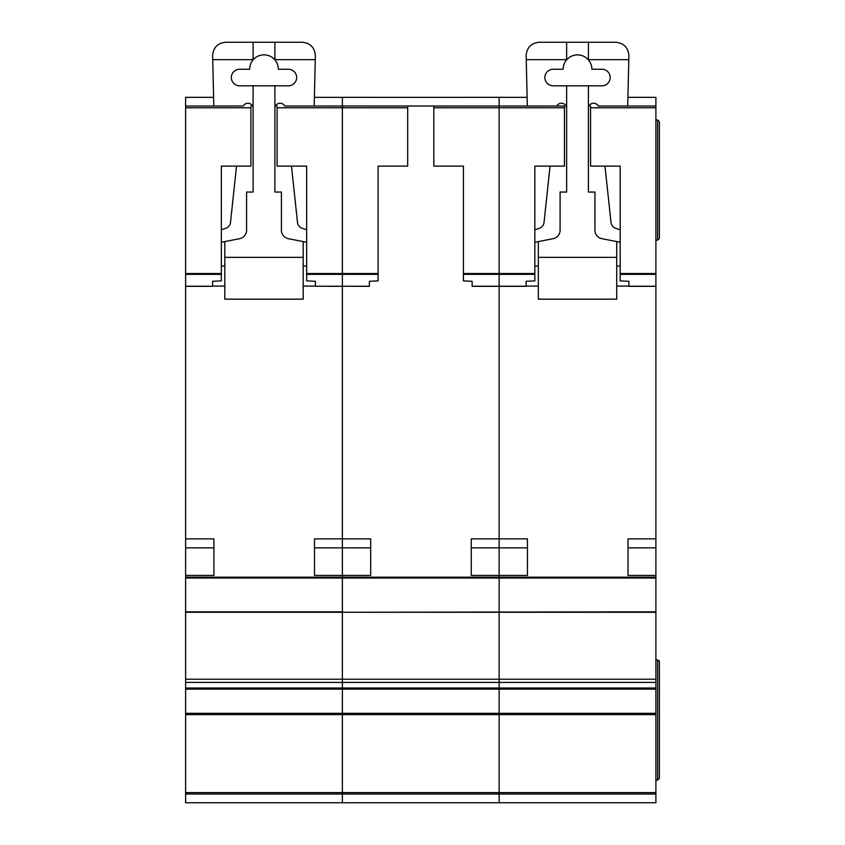 <?xml version="1.0" encoding="UTF-8"?>
<svg xmlns="http://www.w3.org/2000/svg" width="845" height="845" viewBox="0 0 845 845"><rect width="100%" height="100%" fill="white"/><g stroke="black" fill="none" stroke-linecap="round" stroke-linejoin="round"><path stroke-width="1.27" d="M185.615 97.333L213.605 97.333L185.615 97.344L185.615 106.037L213.806 106.026L212.613 55.316C213.447 47.436 217.799 43.084 225.678 42.25L302.32 42.25C310.337 43.127 314.689 47.584 315.375 55.622L314.192 106.037L342.383 106.026L342.383 274.34L342.383 273.537L378.085 273.537L378.085 280.889L369.371 281.29L369.371 286.318L342.383 286.244L342.383 577.188L185.615 577.188L185.615 802.75L342.383 802.75L342.383 792.621L342.383 794.036L185.615 794.036M288.388 69.248A8.27 8.27 0 0 1 296.658 77.518A8.27 8.27 0 0 1 288.388 85.799L239.61 85.799A8.27 8.27 0 0 1 231.34 77.518A8.27 8.27 0 0 1 239.61 69.248L249.624 69.248A14.365 14.365 0 0 1 274.889 59.868A14.365 14.365 0 0 1 278.364 69.248L288.388 69.248M236.537 166.127L230.505 222.436A6.971 6.971 0 0 1 225.805 228.298L221.327 229.808M185.615 577.188L185.615 106.037L243.328 106.026A5.186 5.186 0 0 1 253.109 108.392M221.327 242.261L239.536 238.702A8.714 8.714 0 0 0 246.582 230.157L246.582 192.047L253.109 192.047L253.109 85.799M224.812 286.096L212.613 286.096M303.186 286.096L315.386 286.096M274.889 85.799L274.889 192.047L281.417 192.047L281.417 230.157A8.714 8.714 0 0 0 288.462 238.702L306.672 242.261M274.889 108.392A5.186 5.186 0 0 1 284.68 106.037L342.383 106.037L342.383 273.537L306.672 273.537L306.672 166.127L277.065 166.127L277.065 106.037M306.672 229.808L302.193 228.298A6.971 6.971 0 0 1 297.493 222.436L291.462 166.127M224.812 241.575L224.812 257.355L303.186 257.355L303.186 241.575M274.889 42.25L274.889 59.868M253.109 42.25L253.109 59.868M212.718 59.668L253.109 59.668M303.186 257.355L303.186 299.162L224.812 299.162L224.812 257.355M224.812 266.069L221.327 266.069M306.672 266.069L303.186 266.069M274.889 59.668L315.28 59.668M314.509 575.445L314.509 547.845L342.383 547.845L342.383 575.445L314.509 575.445L314.509 538.867L342.383 538.867L342.383 286.318L315.386 286.244L342.383 286.244L342.383 274.34L342.383 286.244L369.371 286.244M588.405 59.668L628.807 59.668L628.902 55.622C628.205 47.584 623.853 43.127 615.836 42.25L539.194 42.25C531.325 43.084 526.963 47.436 526.139 55.316L527.322 106.037L499.141 106.026L564.46 106.037L564.46 166.127L534.843 166.127L534.843 274.34L463.43 274.34L463.43 280.889L472.144 281.29L472.144 286.318L499.141 286.318L499.141 106.037L342.383 106.026L499.141 106.037L499.141 97.344L342.383 97.333L342.383 106.037L342.383 97.344L314.393 97.344L499.141 97.333L499.141 578.033L342.383 578.033L342.383 612.266L655.9 611.822L655.9 577.188L342.383 577.188L342.383 611.822L185.615 611.822M655.9 612.266L342.383 612.266L342.383 682.401L342.383 679.222L499.141 679.222L499.141 682.401L499.141 679.222L655.9 679.222L655.9 611.822M185.615 689.129L655.9 689.129L655.9 688.02L499.141 688.02L499.141 682.401L499.141 689.129L499.141 688.02L342.383 688.02L342.383 682.401L342.383 689.129L342.383 688.02L185.615 688.02M655.9 689.129L655.9 713.307L499.141 713.307L499.141 714.616L499.141 689.129L499.141 713.307L342.383 713.307L342.383 689.129L342.383 714.616L342.383 713.307L185.615 713.307M655.9 714.616L342.383 714.616L342.383 792.621L499.141 792.621L499.141 794.036L499.141 792.621L655.9 792.621L655.9 713.307M378.085 274.34L306.672 274.34L306.672 280.889L315.386 281.29L315.386 286.244M306.672 274.34L306.672 273.537M185.615 538.867L213.922 538.867L213.922 575.445L213.922 547.845L185.615 547.845M185.615 575.445L213.922 575.445M250.933 106.037L250.933 166.127L221.327 166.127L221.327 280.889L212.613 281.29L212.613 286.318L185.615 286.318M342.383 794.036L342.383 802.75L499.141 802.75L499.141 794.036L342.383 794.036M185.615 714.616L342.383 714.616L342.383 792.621L185.615 792.621M185.615 612.266L342.383 612.266L342.383 679.222L185.615 679.222M370.68 575.445L370.68 547.845L342.383 547.845L342.383 538.867L370.68 538.867L370.68 575.445L342.383 575.445L342.383 577.188M499.141 578.033L499.141 611.822L499.141 578.033L655.9 578.033M499.141 612.266L499.141 679.222L499.141 612.266M499.141 714.616L499.141 792.621L499.141 714.616M471.267 575.445L471.267 538.867L527.438 538.867L527.438 575.445L471.267 575.445L471.267 547.845L499.141 547.845L499.141 577.188M433.823 106.037L433.823 166.127L463.43 166.127L463.43 273.537L534.843 273.537M463.43 274.34L463.43 273.537M407.691 106.037L407.691 166.127L378.085 166.127L378.085 273.537M601.904 69.248A8.27 8.27 0 0 1 610.174 77.518A8.27 8.27 0 0 1 601.904 85.799L553.137 85.799A8.27 8.27 0 0 1 544.856 77.518A8.27 8.27 0 0 1 553.137 69.248L563.15 69.248A14.365 14.365 0 0 1 588.405 59.868A14.365 14.365 0 0 1 591.891 69.248L601.904 69.248M550.053 166.127L544.032 222.436A6.971 6.971 0 0 1 539.321 228.298L534.843 229.808M564.46 106.037L556.844 106.026A5.186 5.186 0 0 1 566.636 108.392M534.843 242.261L553.063 238.702A8.714 8.714 0 0 0 560.098 230.157L560.098 192.047L566.636 192.047L566.636 85.799M538.328 286.096L526.139 286.096M616.713 286.096L628.902 286.096M588.405 85.799L588.405 192.047L594.933 192.047L594.933 230.157A8.714 8.714 0 0 0 601.978 238.702L620.188 242.261M588.405 108.392A5.186 5.186 0 0 1 598.207 106.037L655.9 106.037L655.9 577.188M620.188 229.808L615.709 228.298A6.971 6.971 0 0 1 611.009 222.436L604.978 166.127M628.807 59.668L627.708 106.037L655.9 106.037L655.9 97.333L627.909 97.344M538.328 241.575L538.328 257.355L616.713 257.355L616.713 241.575M588.405 42.25L588.405 59.868M566.636 42.25L566.636 59.868M526.234 59.668L566.636 59.668M616.713 257.355L616.713 299.162L538.328 299.162L538.328 257.355M538.328 266.069L534.843 266.069M620.188 266.069L616.713 266.069M655.9 794.036L499.141 794.036L499.141 802.75L655.9 802.75L655.9 792.621M534.843 274.34L534.843 280.889L526.139 281.29L526.139 286.318L499.141 286.318L499.141 547.845L527.438 547.845L527.438 575.445M655.9 688.02L655.9 679.222M655.9 659.924L657.642 659.924L659.385 661.667L659.026 660.61M655.9 780.104L657.642 780.104L659.385 778.361L659.385 661.667M655.9 119.969L657.642 119.969L659.385 121.712L659.385 238.417L657.642 240.16L659.385 238.417M655.9 240.16L657.642 240.16L657.642 119.969M655.9 575.445L628.025 575.445L628.025 547.845L655.9 547.845M628.025 575.445L628.025 538.867L655.9 538.867M655.9 286.318L628.902 286.318L628.902 281.29L620.188 280.889L620.188 273.537L655.9 273.537M590.581 106.037L590.581 166.127L620.188 166.127L620.188 273.537M499.141 97.344L527.122 97.344L499.141 97.333M627.919 97.333L655.9 97.333M657.642 659.924L657.642 780.104L659.385 778.361M342.383 578.033L185.615 578.033M407.691 107.78L277.065 107.78M185.615 682.401L655.9 682.401M185.615 286.244L212.613 286.244M185.615 274.34L221.327 274.34M185.615 273.537L221.327 273.537M185.615 107.78L250.933 107.78M472.144 286.244L526.139 286.244M564.46 107.78L433.823 107.78M628.902 286.244L655.9 286.244M655.9 274.34L620.188 274.34M655.9 107.78L590.581 107.78"/></g></svg>
